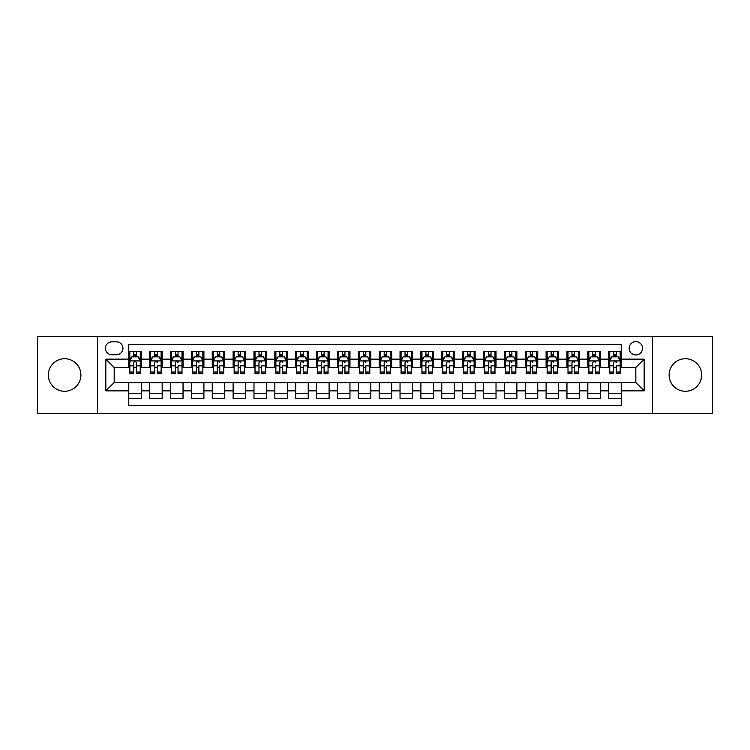 <?xml version="1.0" encoding="UTF-8"?>
<svg xmlns="http://www.w3.org/2000/svg" width="750" height="750" viewBox="0 0 750 750"><rect width="100%" height="100%" fill="white"/><g stroke="black" fill="none" stroke-linecap="round" stroke-linejoin="round"><path stroke-width="1.12" d="M685.378 358.725A16.275 16.275 0 0 0 669.103 375A16.275 16.275 0 0 0 685.378 391.275A16.275 16.275 0 0 0 701.653 375A16.275 16.275 0 0 0 685.378 358.725M64.622 358.725A16.275 16.275 0 0 0 48.347 375A16.275 16.275 0 0 0 64.622 391.275A16.275 16.275 0 0 0 80.897 375A16.275 16.275 0 0 0 64.622 358.725M635.822 341.616A6.675 6.675 0 0 0 629.147 348.291A6.675 6.675 0 0 0 635.822 354.966A6.675 6.675 0 0 0 642.497 348.291A6.675 6.675 0 0 0 635.822 341.616M652.509 413.597L712.5 413.597L712.5 336.403L652.509 336.403L652.509 413.597L97.491 413.597L97.491 336.403L37.5 336.403L37.5 413.597L97.491 413.597M621.216 351.525L608.691 351.525L608.691 359.147L600.347 359.147L600.347 367.491L608.691 367.491L608.691 359.147M600.347 359.147L600.347 351.525L587.831 351.525L587.831 359.147L579.478 359.147L579.478 367.491L587.831 367.491L587.831 359.147M579.478 359.147L579.478 351.525L566.962 351.525L566.962 359.147L558.619 359.147L558.619 367.491L566.962 367.491L566.962 359.147M558.619 359.147L558.619 351.525L546.094 351.525L546.094 359.147L537.75 359.147L537.75 367.491L546.094 367.491L546.094 359.147M537.75 359.147L537.75 351.525L525.234 351.525L525.234 359.147L516.881 359.147L516.881 367.491L525.234 367.491L525.234 359.147M516.881 359.147L516.881 351.525L504.366 351.525L504.366 359.147L496.022 359.147L496.022 367.491L504.366 367.491L504.366 359.147M496.022 359.147L496.022 351.525L483.497 351.525L483.497 359.147L475.153 359.147L475.153 367.491L483.497 367.491L483.497 359.147M475.153 359.147L475.153 351.525L462.638 351.525L462.638 359.147L454.284 359.147L454.284 367.491L462.638 367.491L462.638 359.147M454.284 359.147L454.284 351.525L441.769 351.525L441.769 359.147L433.425 359.147L433.425 367.491L441.769 367.491L441.769 359.147M433.425 359.147L433.425 351.525L420.9 351.525L420.9 359.147L412.556 359.147L412.556 367.491L420.9 367.491L420.9 359.147M412.556 359.147L412.556 351.525L400.041 351.525L400.041 359.147L391.697 359.147L391.697 367.491L400.041 367.491L400.041 359.147M391.697 359.147L391.697 351.525L379.172 351.525L379.172 359.147L370.828 359.147L370.828 367.491L379.172 367.491L379.172 359.147M370.828 359.147L370.828 351.525L358.303 351.525L358.303 359.147L349.959 359.147L349.959 367.491L358.303 367.491L358.303 359.147M349.959 359.147L349.959 351.525L337.444 351.525L337.444 359.147L329.1 359.147L329.1 367.491L337.444 367.491L337.444 359.147M329.1 359.147L329.1 351.525L316.575 351.525L316.575 359.147L308.231 359.147L308.231 367.491L316.575 367.491L316.575 359.147M308.231 359.147L308.231 351.525L295.716 351.525L295.716 359.147L287.362 359.147L287.362 367.491L295.716 367.491L295.716 359.147M287.362 359.147L287.362 351.525L274.847 351.525L274.847 359.147L266.503 359.147L266.503 367.491L274.847 367.491L274.847 359.147M266.503 359.147L266.503 351.525L253.978 351.525L253.978 359.147L245.634 359.147L245.634 367.491L253.978 367.491L253.978 359.147M245.634 359.147L245.634 351.525L233.119 351.525L233.119 359.147L224.766 359.147L224.766 367.491L233.119 367.491L233.119 359.147M224.766 359.147L224.766 351.525L212.25 351.525L212.25 359.147L203.906 359.147L203.906 367.491L212.25 367.491L212.25 359.147M203.906 359.147L203.906 351.525L191.381 351.525L191.381 359.147L183.038 359.147L183.038 367.491L191.381 367.491L191.381 359.147M183.038 359.147L183.038 351.525L170.522 351.525L170.522 359.147L162.169 359.147L162.169 367.491L170.522 367.491L170.522 359.147M162.169 359.147L162.169 351.525L149.653 351.525L149.653 367.491L141.309 367.491L141.309 351.525L128.784 351.525M128.784 398.475L141.309 398.475L141.309 382.509L149.653 382.509L149.653 398.475L162.169 398.475L162.169 382.509L170.522 382.509L170.522 390.853L162.169 390.853M170.522 390.853L170.522 398.475L183.038 398.475L183.038 382.509L191.381 382.509L191.381 390.853L183.038 390.853M191.381 390.853L191.381 398.475L203.906 398.475L203.906 382.509L212.25 382.509L212.25 390.853L203.906 390.853M212.25 390.853L212.25 398.475L224.766 398.475L224.766 382.509L233.119 382.509L233.119 390.853L224.766 390.853M233.119 390.853L233.119 398.475L245.634 398.475L245.634 382.509L253.978 382.509L253.978 390.853L245.634 390.853M253.978 390.853L253.978 398.475L266.503 398.475L266.503 382.509L274.847 382.509L274.847 390.853L266.503 390.853M274.847 390.853L274.847 398.475L287.362 398.475L287.362 382.509L295.716 382.509L295.716 390.853L287.362 390.853M295.716 390.853L295.716 398.475L308.231 398.475L308.231 382.509L316.575 382.509L316.575 390.853L308.231 390.853M316.575 390.853L316.575 398.475L329.1 398.475L329.1 382.509L337.444 382.509L337.444 390.853L329.1 390.853M337.444 390.853L337.444 398.475L349.959 398.475L349.959 382.509L358.303 382.509L358.303 390.853L349.959 390.853M358.303 390.853L358.303 398.475L370.828 398.475L370.828 382.509L379.172 382.509L379.172 390.853L370.828 390.853M379.172 390.853L379.172 398.475L391.697 398.475L391.697 382.509L400.041 382.509L400.041 390.853L391.697 390.853M400.041 390.853L400.041 398.475L412.556 398.475L412.556 382.509L420.9 382.509L420.9 390.853L412.556 390.853M420.9 390.853L420.9 398.475L433.425 398.475L433.425 382.509L441.769 382.509L441.769 390.853L433.425 390.853M441.769 390.853L441.769 398.475L454.284 398.475L454.284 382.509L462.638 382.509L462.638 390.853L454.284 390.853M462.638 390.853L462.638 398.475L475.153 398.475L475.153 382.509L483.497 382.509L483.497 390.853L475.153 390.853M483.497 390.853L483.497 398.475L496.022 398.475L496.022 382.509L504.366 382.509L504.366 390.853L496.022 390.853M504.366 390.853L504.366 398.475L516.881 398.475L516.881 382.509L525.234 382.509L525.234 390.853L516.881 390.853M525.234 390.853L525.234 398.475L537.75 398.475L537.75 382.509L546.094 382.509L546.094 390.853L537.75 390.853M546.094 390.853L546.094 398.475L558.619 398.475L558.619 382.509L566.962 382.509L566.962 390.853L558.619 390.853M566.962 390.853L566.962 398.475L579.478 398.475L579.478 382.509L587.831 382.509L587.831 390.853L579.478 390.853M587.831 390.853L587.831 398.475L600.347 398.475L600.347 382.509L608.691 382.509L608.691 390.853L600.347 390.853M111.881 354.759L116.475 354.759A6.469 6.469 0 0 0 122.944 348.291A6.469 6.469 0 0 0 116.475 341.822L111.881 341.822A6.469 6.469 0 0 0 105.422 348.291A6.469 6.469 0 0 0 111.881 354.759M652.509 336.403L97.491 336.403M621.216 359.147L621.216 344.541L128.784 344.541L128.784 367.491L114.178 367.491L114.178 382.509L128.784 382.509L128.784 405.459L621.216 405.459L621.216 382.509L635.822 382.509L635.822 367.491L621.216 367.491L621.216 359.147L644.166 359.147L644.166 390.853L621.216 390.853M128.784 390.853L105.834 390.853L105.834 359.147L128.784 359.147M608.691 390.853L608.691 398.475L621.216 398.475M128.784 356.747L129.834 356.747M133.791 356.747L136.294 356.747M140.259 356.747L141.309 356.747M128.784 367.284L129.834 367.284M133.791 367.284L136.294 367.284M140.259 367.284L141.309 367.284M128.784 382.716L141.309 382.716M128.784 393.253L141.309 393.253M149.653 367.284L150.694 367.284M154.659 367.284L157.162 367.284M161.128 367.284L162.169 367.284M149.653 356.747L150.694 356.747M154.659 356.747L157.162 356.747M161.128 356.747L162.169 356.747M149.653 382.716L162.169 382.716M149.653 393.253L162.169 393.253M170.522 382.716L183.038 382.716M170.522 393.253L183.038 393.253M170.522 356.747L171.562 356.747M175.528 356.747L178.031 356.747M181.997 356.747L183.038 356.747M170.522 367.284L171.562 367.284M175.528 367.284L178.031 367.284M181.997 367.284L183.038 367.284M191.381 382.716L203.906 382.716M191.381 393.253L203.906 393.253M191.381 356.747L192.431 356.747M196.387 356.747L198.891 356.747M202.856 356.747L203.906 356.747M191.381 367.284L192.431 367.284M196.387 367.284L198.891 367.284M202.856 367.284L203.906 367.284M212.25 382.716L224.766 382.716M212.25 393.253L224.766 393.253M212.25 356.747L213.291 356.747M217.256 356.747L219.759 356.747M223.725 356.747L224.766 356.747M212.25 367.284L213.291 367.284M217.256 367.284L219.759 367.284M223.725 367.284L224.766 367.284M233.119 382.716L245.634 382.716M233.119 393.253L245.634 393.253M233.119 356.747L234.159 356.747M238.125 356.747L240.628 356.747M244.594 356.747L245.634 356.747M233.119 367.284L234.159 367.284M238.125 367.284L240.628 367.284M244.594 367.284L245.634 367.284M253.978 382.716L266.503 382.716M253.978 393.253L266.503 393.253M253.978 356.747L255.019 356.747M258.984 356.747L261.488 356.747M265.453 356.747L266.503 356.747M253.978 367.284L255.019 367.284M258.984 367.284L261.488 367.284M265.453 367.284L266.503 367.284M274.847 382.716L287.362 382.716M274.847 393.253L287.362 393.253M274.847 356.747L275.887 356.747M279.853 356.747L282.356 356.747M286.322 356.747L287.362 356.747M274.847 367.284L275.887 367.284M279.853 367.284L282.356 367.284M286.322 367.284L287.362 367.284M295.716 382.716L308.231 382.716M295.716 393.253L308.231 393.253M295.716 356.747L296.756 356.747M300.722 356.747L303.225 356.747M307.191 356.747L308.231 356.747M295.716 367.284L296.756 367.284M300.722 367.284L303.225 367.284M307.191 367.284L308.231 367.284M316.575 382.716L329.1 382.716M316.575 393.253L329.1 393.253M316.575 356.747L317.616 356.747M321.581 356.747L324.084 356.747M328.05 356.747L329.1 356.747M316.575 367.284L317.616 367.284M321.581 367.284L324.084 367.284M328.05 367.284L329.1 367.284M337.444 382.716L349.959 382.716M337.444 393.253L349.959 393.253M337.444 356.747L338.484 356.747M342.45 356.747L344.953 356.747M348.919 356.747L349.959 356.747M337.444 367.284L338.484 367.284M342.45 367.284L344.953 367.284M348.919 367.284L349.959 367.284M358.303 382.716L370.828 382.716M358.303 393.253L370.828 393.253M358.303 356.747L359.353 356.747M363.319 356.747L365.822 356.747M369.788 356.747L370.828 356.747M358.303 367.284L359.353 367.284M363.319 367.284L365.822 367.284M369.788 367.284L370.828 367.284M379.172 382.716L391.697 382.716M379.172 393.253L391.697 393.253M379.172 356.747L380.212 356.747M384.178 356.747L386.681 356.747M390.647 356.747L391.697 356.747M379.172 367.284L380.212 367.284M384.178 367.284L386.681 367.284M390.647 367.284L391.697 367.284M400.041 382.716L412.556 382.716M400.041 393.253L412.556 393.253M400.041 356.747L401.081 356.747M405.047 356.747L407.55 356.747M411.516 356.747L412.556 356.747M400.041 367.284L401.081 367.284M405.047 367.284L407.55 367.284M411.516 367.284L412.556 367.284M420.9 382.716L433.425 382.716M420.9 393.253L433.425 393.253M420.9 356.747L421.95 356.747M425.916 356.747L428.419 356.747M432.384 356.747L433.425 356.747M420.9 367.284L421.95 367.284M425.916 367.284L428.419 367.284M432.384 367.284L433.425 367.284M441.769 382.716L454.284 382.716M441.769 393.253L454.284 393.253M441.769 356.747L442.809 356.747M446.775 356.747L449.278 356.747M453.244 356.747L454.284 356.747M441.769 367.284L442.809 367.284M446.775 367.284L449.278 367.284M453.244 367.284L454.284 367.284M462.638 382.716L475.153 382.716M462.638 393.253L475.153 393.253M462.638 356.747L463.678 356.747M467.644 356.747L470.147 356.747M474.113 356.747L475.153 356.747M462.638 367.284L463.678 367.284M467.644 367.284L470.147 367.284M474.113 367.284L475.153 367.284M483.497 382.716L496.022 382.716M483.497 393.253L496.022 393.253M483.497 356.747L484.547 356.747M488.513 356.747L491.016 356.747M494.981 356.747L496.022 356.747M483.497 367.284L484.547 367.284M488.513 367.284L491.016 367.284M494.981 367.284L496.022 367.284M504.366 382.716L516.881 382.716M504.366 393.253L516.881 393.253M504.366 356.747L505.406 356.747M509.372 356.747L511.875 356.747M515.841 356.747L516.881 356.747M504.366 367.284L505.406 367.284M509.372 367.284L511.875 367.284M515.841 367.284L516.881 367.284M525.234 382.716L537.75 382.716M525.234 393.253L537.75 393.253M525.234 356.747L526.275 356.747M530.241 356.747L532.744 356.747M536.709 356.747L537.75 356.747M525.234 367.284L526.275 367.284M530.241 367.284L532.744 367.284M536.709 367.284L537.75 367.284M546.094 382.716L558.619 382.716M546.094 393.253L558.619 393.253M546.094 356.747L547.144 356.747M551.109 356.747L553.612 356.747M557.569 356.747L558.619 356.747M546.094 367.284L547.144 367.284M551.109 367.284L553.612 367.284M557.569 367.284L558.619 367.284M566.962 382.716L579.478 382.716M566.962 393.253L579.478 393.253M566.962 356.747L568.003 356.747M571.969 356.747L574.472 356.747M578.438 356.747L579.478 356.747M566.962 367.284L568.003 367.284M571.969 367.284L574.472 367.284M578.438 367.284L579.478 367.284M587.831 382.716L600.347 382.716M587.831 393.253L600.347 393.253M587.831 356.747L588.872 356.747M592.837 356.747L595.341 356.747M599.306 356.747L600.347 356.747M587.831 367.284L588.872 367.284M592.837 367.284L595.341 367.284M599.306 367.284L600.347 367.284M608.691 382.716L621.216 382.716M608.691 393.253L621.216 393.253M608.691 356.747L609.741 356.747M613.706 356.747L616.209 356.747M620.166 356.747L621.216 356.747M608.691 367.284L609.741 367.284M613.706 367.284L616.209 367.284M620.166 367.284L621.216 367.284M114.178 367.491L105.834 359.147M114.178 382.509L105.834 390.853M644.166 359.147L635.822 367.491M644.166 390.853L635.822 382.509M136.294 354.234L133.791 354.234M140.259 372.047L136.294 372.047L136.294 373.744L140.259 373.744L140.259 361.022L138.178 356.85L131.916 356.85L129.834 361.022L129.834 373.744L133.791 373.744L133.791 372.047L129.834 372.047M129.834 361.022L129.834 351.525M140.259 361.022L140.259 351.525M133.791 356.85L133.791 351.525M136.294 351.525L136.294 356.85M136.294 372.047L136.294 362.587C135.469 360.975 134.634 360.975 133.791 362.587L133.791 372.047M157.162 351.525L157.162 356.85L157.162 354.234L154.659 354.234M161.128 372.047L157.162 372.047L157.162 373.744L161.128 373.744L161.128 361.022L159.037 356.85L152.784 356.85L150.694 361.022L150.694 365.859L150.694 351.525M150.694 369.628L150.694 371.034M150.694 358.041L150.694 354.234M150.694 372.047L150.694 373.744L154.659 373.744L154.659 372.047L150.694 372.047L150.694 365.859L154.659 365.859L154.659 369.628M161.128 358.041L161.128 354.234M157.162 372.047L157.162 365.859L161.128 365.859L161.128 351.525M154.659 356.85L154.659 351.525M157.162 369.628L157.162 371.034M154.659 372.047L154.659 362.587C155.494 360.975 156.328 360.975 157.162 362.587L157.162 360.919M178.031 351.525L178.031 356.85L178.031 354.234L175.528 354.234M181.997 372.047L178.031 372.047L178.031 373.744L181.997 373.744L181.997 361.022L179.906 356.85L173.644 356.85L171.562 361.022L171.562 365.859L171.562 351.525M171.562 369.628L171.562 371.034M171.562 358.041L171.562 354.234M171.562 372.047L171.562 373.744L175.528 373.744L175.528 372.047L171.562 372.047L171.562 365.859L175.528 365.859L175.528 369.628M181.997 358.041L181.997 354.234M178.031 372.047L178.031 365.859L181.997 365.859L181.997 351.525M175.528 356.85L175.528 351.525M178.031 369.628L178.031 371.034M175.528 372.047L175.528 362.587C176.363 360.975 177.197 360.975 178.031 362.587L178.031 360.919M198.891 351.525L198.891 356.85L198.891 354.234L196.387 354.234M202.856 372.047L198.891 372.047L198.891 373.744L202.856 373.744L202.856 361.022L200.775 356.85L194.512 356.85L192.431 361.022L192.431 365.859L192.431 351.525M192.431 369.628L192.431 371.034M192.431 358.041L192.431 354.234M192.431 372.047L192.431 373.744L196.387 373.744L196.387 372.047L192.431 372.047L192.431 365.859L196.387 365.859L196.387 369.628M202.856 358.041L202.856 354.234M198.891 372.047L198.891 365.859L202.856 365.859L202.856 351.525M196.387 356.85L196.387 351.525M198.891 369.628L198.891 371.034M196.387 372.047L196.387 362.587C197.231 360.975 198.066 360.975 198.891 362.587L198.891 360.919M219.759 351.525L219.759 356.85L219.759 354.234L217.256 354.234M223.725 372.047L219.759 372.047L219.759 373.744L223.725 373.744L223.725 361.022L221.634 356.85L215.381 356.85L213.291 361.022L213.291 365.859L213.291 351.525M213.291 369.628L213.291 371.034M213.291 358.041L213.291 354.234M213.291 372.047L213.291 373.744L217.256 373.744L217.256 372.047L213.291 372.047L213.291 365.859L217.256 365.859L217.256 369.628M223.725 358.041L223.725 354.234M219.759 372.047L219.759 365.859L223.725 365.859L223.725 351.525M217.256 356.85L217.256 351.525M219.759 369.628L219.759 371.034M217.256 372.047L217.256 362.587C218.091 360.975 218.925 360.975 219.759 362.587L219.759 360.919M240.628 351.525L240.628 356.85L240.628 354.234L238.125 354.234M244.594 372.047L240.628 372.047L240.628 373.744L244.594 373.744L244.594 361.022L242.503 356.85L236.241 356.85L234.159 361.022L234.159 365.859L234.159 351.525M234.159 369.628L234.159 371.034M234.159 358.041L234.159 354.234M234.159 372.047L234.159 373.744L238.125 373.744L238.125 372.047L234.159 372.047L234.159 365.859L238.125 365.859L238.125 369.628M244.594 358.041L244.594 354.234M240.628 372.047L240.628 365.859L244.594 365.859L244.594 351.525M238.125 356.85L238.125 351.525M240.628 369.628L240.628 371.034M238.125 372.047L238.125 362.587C238.959 360.975 239.794 360.975 240.628 362.587L240.628 360.919M261.488 351.525L261.488 356.85L261.488 354.234L258.984 354.234M265.453 372.047L261.488 372.047L261.488 373.744L265.453 373.744L265.453 361.022L263.372 356.85L257.109 356.85L255.019 361.022L255.019 365.859L255.019 351.525M255.019 369.628L255.019 371.034M255.019 358.041L255.019 354.234M255.019 372.047L255.019 373.744L258.984 373.744L258.984 372.047L255.019 372.047L255.019 365.859L258.984 365.859L258.984 369.628M265.453 358.041L265.453 354.234M261.488 372.047L261.488 365.859L265.453 365.859L265.453 351.525M258.984 356.85L258.984 351.525M261.488 369.628L261.488 371.034M258.984 372.047L258.984 362.587C259.819 360.975 260.663 360.975 261.488 362.587L261.488 360.919M282.356 351.525L282.356 356.85L282.356 354.234L279.853 354.234M286.322 372.047L282.356 372.047L282.356 373.744L286.322 373.744L286.322 361.022L284.231 356.85L277.978 356.85L275.887 361.022L275.887 365.859L275.887 351.525M275.887 369.628L275.887 371.034M275.887 358.041L275.887 354.234M275.887 372.047L275.887 373.744L279.853 373.744L279.853 372.047L275.887 372.047L275.887 365.859L279.853 365.859L279.853 369.628M286.322 358.041L286.322 354.234M282.356 372.047L282.356 365.859L286.322 365.859L286.322 351.525M279.853 356.85L279.853 351.525M282.356 369.628L282.356 371.034M279.853 372.047L279.853 362.587C280.688 360.975 281.522 360.975 282.356 362.587L282.356 360.919M303.225 351.525L303.225 356.85L303.225 354.234L300.722 354.234M307.191 372.047L303.225 372.047L303.225 373.744L307.191 373.744L307.191 361.022L305.1 356.85L298.837 356.85L296.756 361.022L296.756 365.859L296.756 351.525M296.756 369.628L296.756 371.034M296.756 358.041L296.756 354.234M296.756 372.047L296.756 373.744L300.722 373.744L300.722 372.047L296.756 372.047L296.756 365.859L300.722 365.859L300.722 369.628M307.191 358.041L307.191 354.234M303.225 372.047L303.225 365.859L307.191 365.859L307.191 351.525M300.722 356.85L300.722 351.525M303.225 369.628L303.225 371.034M300.722 372.047L300.722 362.587C301.556 360.975 302.391 360.975 303.225 362.587L303.225 360.919M324.084 351.525L324.084 356.85L324.084 354.234L321.581 354.234M328.05 372.047L324.084 372.047L324.084 373.744L328.05 373.744L328.05 361.022L325.969 356.85L319.706 356.85L317.616 361.022L317.616 365.859L317.616 351.525M317.616 369.628L317.616 371.034M317.616 358.041L317.616 354.234M317.616 372.047L317.616 373.744L321.581 373.744L321.581 372.047L317.616 372.047L317.616 365.859L321.581 365.859L321.581 369.628M328.05 358.041L328.05 354.234M324.084 372.047L324.084 365.859L328.05 365.859L328.05 351.525M321.581 356.85L321.581 351.525M324.084 369.628L324.084 371.034M321.581 372.047L321.581 362.587C322.416 360.975 323.25 360.975 324.084 362.587L324.084 360.919M344.953 351.525L344.953 356.85L344.953 354.234L342.45 354.234M348.919 372.047L344.953 372.047L344.953 373.744L348.919 373.744L348.919 361.022L346.828 356.85L340.575 356.85L338.484 361.022L338.484 365.859L338.484 351.525M338.484 369.628L338.484 371.034M338.484 358.041L338.484 354.234M338.484 372.047L338.484 373.744L342.45 373.744L342.45 372.047L338.484 372.047L338.484 365.859L342.45 365.859L342.45 369.628M348.919 358.041L348.919 354.234M344.953 372.047L344.953 365.859L348.919 365.859L348.919 351.525M342.45 356.85L342.45 351.525M344.953 369.628L344.953 371.034M342.45 372.047L342.45 362.587C343.284 360.975 344.119 360.975 344.953 362.587L344.953 360.919M365.822 351.525L365.822 356.85L365.822 354.234L363.319 354.234M369.788 372.047L365.822 372.047L365.822 373.744L369.788 373.744L369.788 361.022L367.697 356.85L361.434 356.85L359.353 361.022L359.353 365.859L359.353 351.525M359.353 369.628L359.353 371.034M359.353 358.041L359.353 354.234M359.353 372.047L359.353 373.744L363.319 373.744L363.319 372.047L359.353 372.047L359.353 365.859L363.319 365.859L363.319 369.628M369.788 358.041L369.788 354.234M365.822 372.047L365.822 365.859L369.788 365.859L369.788 351.525M363.319 356.85L363.319 351.525M365.822 369.628L365.822 371.034M363.319 372.047L363.319 362.587C364.153 360.975 364.988 360.975 365.822 362.587L365.822 360.919M386.681 351.525L386.681 356.85L386.681 354.234L384.178 354.234M390.647 372.047L386.681 372.047L386.681 373.744L390.647 373.744L390.647 361.022L388.566 356.85L382.303 356.85L380.212 361.022L380.212 365.859L380.212 351.525M380.212 369.628L380.212 371.034M380.212 358.041L380.212 354.234M380.212 372.047L380.212 373.744L384.178 373.744L384.178 372.047L380.212 372.047L380.212 365.859L384.178 365.859L384.178 369.628M390.647 358.041L390.647 354.234M386.681 372.047L386.681 365.859L390.647 365.859L390.647 351.525M384.178 356.85L384.178 351.525M386.681 369.628L386.681 371.034M384.178 372.047L384.178 362.587C385.012 360.975 385.847 360.975 386.681 362.587L386.681 360.919M407.55 351.525L407.55 356.85L407.55 354.234L405.047 354.234M411.516 372.047L407.55 372.047L407.55 373.744L411.516 373.744L411.516 361.022L409.425 356.85L403.172 356.85L401.081 361.022L401.081 365.859L401.081 351.525M401.081 369.628L401.081 371.034M401.081 358.041L401.081 354.234M401.081 372.047L401.081 373.744L405.047 373.744L405.047 372.047L401.081 372.047L401.081 365.859L405.047 365.859L405.047 369.628M411.516 358.041L411.516 354.234M407.55 372.047L407.55 365.859L411.516 365.859L411.516 351.525M405.047 356.85L405.047 351.525M407.55 369.628L407.55 371.034M405.047 372.047L405.047 362.587C405.881 360.975 406.716 360.975 407.55 362.587L407.55 360.919M428.419 351.525L428.419 356.85L428.419 354.234L425.916 354.234M432.384 372.047L428.419 372.047L428.419 373.744L432.384 373.744L432.384 361.022L430.294 356.85L424.031 356.85L421.95 361.022L421.95 365.859L421.95 351.525M421.95 369.628L421.95 371.034M421.95 358.041L421.95 354.234M421.95 372.047L421.95 373.744L425.916 373.744L425.916 372.047L421.95 372.047L421.95 365.859L425.916 365.859L425.916 369.628M432.384 358.041L432.384 354.234M428.419 372.047L428.419 365.859L432.384 365.859L432.384 351.525M425.916 356.85L425.916 351.525M428.419 369.628L428.419 371.034M425.916 372.047L425.916 362.587C426.75 360.975 427.584 360.975 428.419 362.587L428.419 360.919M449.278 351.525L449.278 356.85L449.278 354.234L446.775 354.234M453.244 372.047L449.278 372.047L449.278 373.744L453.244 373.744L453.244 361.022L451.163 356.85L444.9 356.85L442.809 361.022L442.809 365.859L442.809 351.525M442.809 369.628L442.809 371.034M442.809 358.041L442.809 354.234M442.809 372.047L442.809 373.744L446.775 373.744L446.775 372.047L442.809 372.047L442.809 365.859L446.775 365.859L446.775 369.628M453.244 358.041L453.244 354.234M449.278 372.047L449.278 365.859L453.244 365.859L453.244 351.525M446.775 356.85L446.775 351.525M449.278 369.628L449.278 371.034M446.775 372.047L446.775 362.587C447.609 360.975 448.444 360.975 449.278 362.587L449.278 360.919M470.147 351.525L470.147 356.85L470.147 354.234L467.644 354.234M474.113 372.047L470.147 372.047L470.147 373.744L474.113 373.744L474.113 361.022L472.022 356.85L465.769 356.85L463.678 361.022L463.678 365.859L463.678 351.525M463.678 369.628L463.678 371.034M463.678 358.041L463.678 354.234M463.678 372.047L463.678 373.744L467.644 373.744L467.644 372.047L463.678 372.047L463.678 365.859L467.644 365.859L467.644 369.628M474.113 358.041L474.113 354.234M470.147 372.047L470.147 365.859L474.113 365.859L474.113 351.525M467.644 356.85L467.644 351.525M470.147 369.628L470.147 371.034M467.644 372.047L467.644 362.587C468.478 360.975 469.312 360.975 470.147 362.587L470.147 360.919M491.016 351.525L491.016 356.85L491.016 354.234L488.513 354.234M494.981 372.047L491.016 372.047L491.016 373.744L494.981 373.744L494.981 361.022L492.891 356.85L486.628 356.85L484.547 361.022L484.547 365.859L484.547 351.525M484.547 369.628L484.547 371.034M484.547 358.041L484.547 354.234M484.547 372.047L484.547 373.744L488.513 373.744L488.513 372.047L484.547 372.047L484.547 365.859L488.513 365.859L488.513 369.628M494.981 358.041L494.981 354.234M491.016 372.047L491.016 365.859L494.981 365.859L494.981 351.525M488.513 356.85L488.513 351.525M491.016 369.628L491.016 371.034M488.513 372.047L488.513 362.587C489.347 360.975 490.181 360.975 491.016 362.587L491.016 360.919M511.875 351.525L511.875 356.85L511.875 354.234L509.372 354.234M515.841 372.047L511.875 372.047L511.875 373.744L515.841 373.744L515.841 361.022L513.759 356.85L507.497 356.85L505.406 361.022L505.406 365.859L505.406 351.525M505.406 369.628L505.406 371.034M505.406 358.041L505.406 354.234M505.406 372.047L505.406 373.744L509.372 373.744L509.372 372.047L505.406 372.047L505.406 365.859L509.372 365.859L509.372 369.628M515.841 358.041L515.841 354.234M511.875 372.047L511.875 365.859L515.841 365.859L515.841 351.525M509.372 356.85L509.372 351.525M511.875 369.628L511.875 371.034M509.372 372.047L509.372 362.587C510.206 360.975 511.041 360.975 511.875 362.587L511.875 360.919M532.744 351.525L532.744 356.85L532.744 354.234L530.241 354.234M536.709 372.047L532.744 372.047L532.744 373.744L536.709 373.744L536.709 361.022L534.619 356.85L528.366 356.85L526.275 361.022L526.275 365.859L526.275 351.525M526.275 369.628L526.275 371.034M526.275 358.041L526.275 354.234M526.275 372.047L526.275 373.744L530.241 373.744L530.241 372.047L526.275 372.047L526.275 365.859L530.241 365.859L530.241 369.628M536.709 358.041L536.709 354.234M532.744 372.047L532.744 365.859L536.709 365.859L536.709 351.525M530.241 356.85L530.241 351.525M532.744 369.628L532.744 371.034M530.241 372.047L530.241 362.587C531.075 360.975 531.909 360.975 532.744 362.587L532.744 360.919M553.612 351.525L553.612 356.85L553.612 354.234L551.109 354.234M557.569 372.047L553.612 372.047L553.612 373.744L557.569 373.744L557.569 361.022L555.487 356.85L549.225 356.85L547.144 361.022L547.144 365.859L547.144 351.525M547.144 369.628L547.144 371.034M547.144 358.041L547.144 354.234M547.144 372.047L547.144 373.744L551.109 373.744L551.109 372.047L547.144 372.047L547.144 365.859L551.109 365.859L551.109 369.628M557.569 358.041L557.569 354.234M553.612 372.047L553.612 365.859L557.569 365.859L557.569 351.525M551.109 356.85L551.109 351.525M553.612 369.628L553.612 371.034M551.109 372.047L551.109 362.587C551.944 360.975 552.778 360.975 553.612 362.587L553.612 360.919M574.472 351.525L574.472 356.85L574.472 354.234L571.969 354.234M578.438 372.047L574.472 372.047L574.472 373.744L578.438 373.744L578.438 361.022L576.356 356.85L570.094 356.85L568.003 361.022L568.003 365.859L568.003 351.525M568.003 369.628L568.003 371.034M568.003 358.041L568.003 354.234M568.003 372.047L568.003 373.744L571.969 373.744L571.969 372.047L568.003 372.047L568.003 365.859L571.969 365.859L571.969 369.628M578.438 358.041L578.438 354.234M574.472 372.047L574.472 365.859L578.438 365.859L578.438 351.525M571.969 356.85L571.969 351.525M574.472 369.628L574.472 371.034M571.969 372.047L571.969 362.587C572.803 360.975 573.638 360.975 574.472 362.587L574.472 360.919M595.341 351.525L595.341 356.85L595.341 354.234L592.837 354.234M599.306 372.047L595.341 372.047L595.341 373.744L599.306 373.744L599.306 361.022L597.216 356.85L590.962 356.85L588.872 361.022L588.872 365.859L588.872 351.525M588.872 369.628L588.872 371.034M588.872 358.041L588.872 354.234M588.872 372.047L588.872 373.744L592.837 373.744L592.837 372.047L588.872 372.047L588.872 365.859L592.837 365.859L592.837 369.628M599.306 358.041L599.306 354.234M595.341 372.047L595.341 365.859L599.306 365.859L599.306 351.525M592.837 356.85L592.837 351.525M595.341 369.628L595.341 371.034M592.837 372.047L592.837 362.587C593.672 360.975 594.506 360.975 595.341 362.587L595.341 360.919M616.209 351.525L616.209 356.85L616.209 354.234L613.706 354.234M620.166 372.047L616.209 372.047L616.209 373.744L620.166 373.744L620.166 361.022L618.084 356.85L611.822 356.85L609.741 361.022L609.741 365.859L609.741 351.525M609.741 369.628L609.741 371.034M609.741 358.041L609.741 354.234M609.741 372.047L609.741 373.744L613.706 373.744L613.706 372.047L609.741 372.047L609.741 365.859L613.706 365.859L613.706 369.628M620.166 358.041L620.166 354.234M616.209 372.047L616.209 365.859L620.166 365.859L620.166 351.525M613.706 356.85L613.706 351.525M616.209 369.628L616.209 371.034M613.706 372.047L613.706 362.587C614.541 360.975 615.375 360.975 616.209 362.587L616.209 360.919M149.653 390.853L141.309 390.853M149.653 359.147L141.309 359.147M140.213 360.919L129.881 360.919M129.834 357.994L131.344 357.994M138.75 357.994L140.259 357.994M133.791 365.859L129.834 365.859M140.259 365.859L136.294 365.859M136.294 355.566L133.791 355.566M161.072 360.919L150.75 360.919M150.694 357.994L152.213 357.994M159.619 357.994L161.128 357.994M157.162 355.566L154.659 355.566M181.941 360.919L171.609 360.919M171.562 357.994L173.072 357.994M180.478 357.994L181.997 357.994M178.031 355.566L175.528 355.566M202.809 360.919L192.478 360.919M192.431 357.994L193.941 357.994M201.347 357.994L202.856 357.994M198.891 355.566L196.387 355.566M223.669 360.919L213.347 360.919M213.291 357.994L214.8 357.994M222.216 357.994L223.725 357.994M219.759 355.566L217.256 355.566M244.537 360.919L234.206 360.919M234.159 357.994L235.669 357.994M243.075 357.994L244.594 357.994M240.628 355.566L238.125 355.566M265.406 360.919L255.075 360.919M255.019 357.994L256.537 357.994M263.944 357.994L265.453 357.994M261.488 355.566L258.984 355.566M286.266 360.919L275.944 360.919M275.887 357.994L277.397 357.994M284.812 357.994L286.322 357.994M282.356 355.566L279.853 355.566M307.134 360.919L296.803 360.919M296.756 357.994L298.266 357.994M305.672 357.994L307.191 357.994M303.225 355.566L300.722 355.566M328.003 360.919L317.672 360.919M317.616 357.994L319.134 357.994M326.541 357.994L328.05 357.994M324.084 355.566L321.581 355.566M348.863 360.919L338.541 360.919M338.484 357.994L339.994 357.994M347.409 357.994L348.919 357.994M344.953 355.566L342.45 355.566M369.731 360.919L359.4 360.919M359.353 357.994L360.863 357.994M368.269 357.994L369.788 357.994M365.822 355.566L363.319 355.566M390.6 360.919L380.269 360.919M380.212 357.994L381.731 357.994M389.137 357.994L390.647 357.994M386.681 355.566L384.178 355.566M411.459 360.919L401.137 360.919M401.081 357.994L402.591 357.994M410.006 357.994L411.516 357.994M407.55 355.566L405.047 355.566M432.328 360.919L421.997 360.919M421.95 357.994L423.459 357.994M430.866 357.994L432.384 357.994M428.419 355.566L425.916 355.566M453.197 360.919L442.866 360.919M442.809 357.994L444.328 357.994M451.734 357.994L453.244 357.994M449.278 355.566L446.775 355.566M474.056 360.919L463.734 360.919M463.678 357.994L465.188 357.994M472.603 357.994L474.113 357.994M470.147 355.566L467.644 355.566M494.925 360.919L484.594 360.919M484.547 357.994L486.056 357.994M493.463 357.994L494.981 357.994M491.016 355.566L488.513 355.566M515.794 360.919L505.462 360.919M505.406 357.994L506.925 357.994M514.331 357.994L515.841 357.994M511.875 355.566L509.372 355.566M536.653 360.919L526.331 360.919M526.275 357.994L527.784 357.994M535.2 357.994L536.709 357.994M532.744 355.566L530.241 355.566M557.522 360.919L547.191 360.919M547.144 357.994L548.653 357.994M556.059 357.994L557.569 357.994M553.612 355.566L551.109 355.566M578.391 360.919L568.059 360.919M568.003 357.994L569.522 357.994M576.928 357.994L578.438 357.994M574.472 355.566L571.969 355.566M599.25 360.919L588.928 360.919M588.872 357.994L590.381 357.994M597.788 357.994L599.306 357.994M595.341 355.566L592.837 355.566M620.119 360.919L609.788 360.919M609.741 357.994L611.25 357.994M618.656 357.994L620.166 357.994M616.209 355.566L613.706 355.566"/></g></svg>
